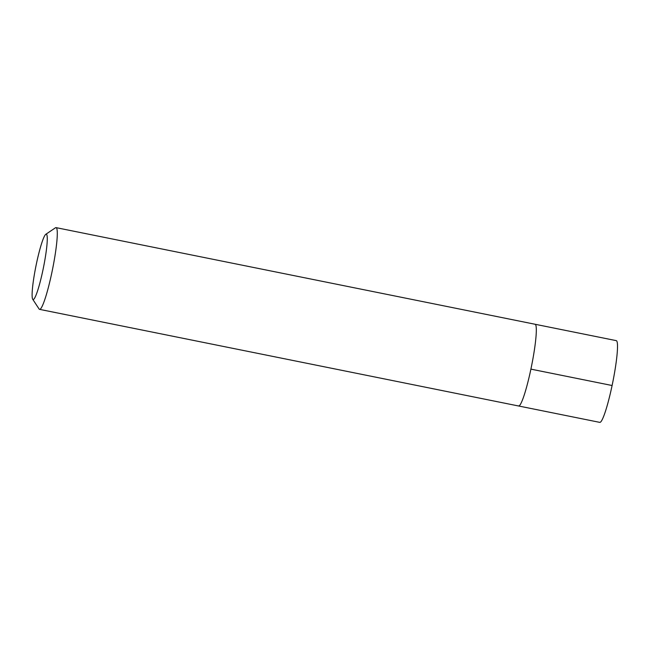<?xml version="1.0" encoding="UTF-8"?>
<svg xmlns="http://www.w3.org/2000/svg" width="650" height="650" viewBox="0 0 650 650"><rect width="100%" height="100%" fill="white"/><g stroke="black" fill="none" stroke-linecap="round" stroke-linejoin="round"><path stroke-width="0.97" d="M45.809 234.293A33.353 3.835 101.4 0 1 46.548 234.317A33.353 3.835 101.4 0 1 42.941 270.067A33.353 3.835 101.4 0 1 32.833 299.398A33.353 3.835 101.4 0 1 32.703 299.244A33.353 3.835 101.4 0 1 35.937 266.102A33.353 3.835 101.4 0 1 45.809 234.293L55.453 227.793A41.689 4.794 101.4 0 1 56.054 227.63A41.689 4.794 101.4 0 1 56.388 227.817A41.689 4.794 101.4 0 1 52.195 270.977A41.689 4.794 101.4 0 1 39.569 309.359L599.788 422.37A41.689 4.794 -78.6 0 0 612.414 383.988A41.689 4.794 -78.6 0 0 616.598 340.827A41.689 4.794 -78.6 0 0 616.273 340.641L535.08 324.261A41.689 4.794 101.4 0 1 535.413 324.447A41.689 4.794 101.4 0 1 531.221 367.608A41.689 4.794 101.4 0 1 518.594 405.99A41.689 4.794 101.4 0 1 518.261 405.803M39.569 309.359A41.689 4.794 101.4 0 1 39.236 309.173A41.689 4.794 101.4 0 1 39.081 308.977L32.703 299.244M518.594 405.99A41.689 4.794 -78.6 0 0 531.221 367.608A41.689 4.794 -78.6 0 0 535.413 324.447A41.689 4.794 -78.6 0 0 535.08 324.261L56.054 227.63M612.097 385.515L530.904 369.135"/></g></svg>
